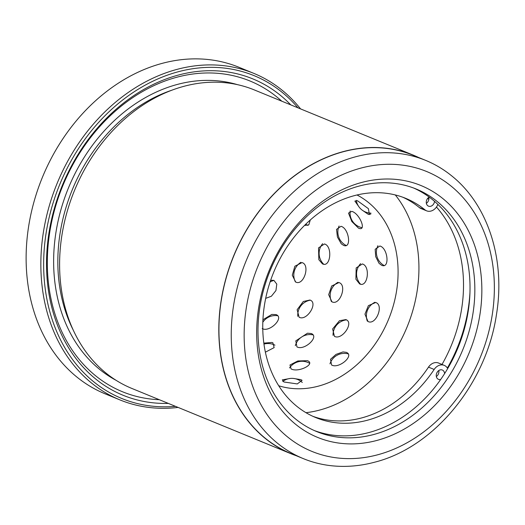 <?xml version="1.0" encoding="UTF-8"?>
<svg xmlns="http://www.w3.org/2000/svg" width="525" height="525" viewBox="0 0 525 525"><rect width="100%" height="100%" fill="white"/><g stroke="black" fill="none" stroke-linecap="round" stroke-linejoin="round"><path stroke-width="0.79" d="M451.257 175.514A161.182 128.041 112.3 0 0 425.742 160.414A161.182 128.041 112.3 0 0 355.76 156.745A161.182 128.041 112.3 0 0 234.038 302.689A161.182 128.041 112.3 0 0 303.391 458.653A161.182 128.041 112.3 0 0 332.168 465.819C346.139 467.211 360.229 466.023 374.45 462.249C434.09 447.385 486.334 383.604 496.44 314.685C505.608 259.77 488.138 204.593 451.257 175.514M303.391 458.653L291.086 453.6A161.182 128.041 -67.7 0 1 221.734 297.642A161.182 128.041 -67.7 0 1 343.448 151.692A161.182 128.041 -67.7 0 1 413.431 155.361L425.742 160.414M296.218 455.707A161.333 128.166 -67.7 0 1 291.027 453.744L131.814 388.428A161.333 128.166 -67.7 0 1 62.396 232.319A161.333 128.166 -67.7 0 1 184.223 86.238A161.333 128.166 -67.7 0 1 254.271 89.906L413.49 155.223A161.333 128.166 -67.7 0 1 418.563 157.467M168.315 403.403A170.973 135.824 -67.7 0 1 46.607 257.834A170.973 135.824 -67.7 0 1 178.598 75.003A170.973 135.824 -67.7 0 1 290.778 104.882M159.324 399.715A167.947 133.422 -67.7 0 1 47.604 252.236A167.947 133.422 -67.7 0 1 177.063 77.175A167.947 133.422 -67.7 0 1 281.781 101.194M253.778 73.356L239.046 67.312A176.452 140.182 112.3 0 0 162.435 63.295A176.452 140.182 112.3 0 0 29.183 223.079A176.452 140.182 112.3 0 0 105.105 393.822L119.838 399.866A176.452 140.182 -67.7 0 1 43.91 229.123A176.452 140.182 -67.7 0 1 177.161 69.339A176.452 140.182 -67.7 0 1 253.778 73.356A176.452 140.182 -67.7 0 1 300.576 108.905M297.931 107.815A174.438 138.574 112.3 0 0 178.408 71.715A174.438 138.574 112.3 0 0 43.654 262.684A174.438 138.574 112.3 0 0 175.475 406.337M376.694 440.488A136.126 108.137 -67.7 0 1 256.902 341.362A136.126 108.137 -67.7 0 1 361.817 182.418A136.126 108.137 -67.7 0 1 481.609 281.544A136.126 108.137 -67.7 0 1 376.694 440.488M359.258 186.034A131.079 104.134 112.3 0 0 260.269 304.73A131.079 104.134 112.3 0 0 316.673 431.563A131.079 104.134 112.3 0 0 373.59 434.549A131.079 104.134 112.3 0 0 472.572 315.86A131.079 104.134 112.3 0 0 416.174 189.02A131.079 104.134 112.3 0 0 359.258 186.034M413.746 188.068A131.079 104.134 -67.7 0 1 467.473 315.473A131.079 104.134 -67.7 0 1 368.773 432.574A131.079 104.134 -67.7 0 1 314.278 430.539M291.027 453.744A161.333 128.166 -67.7 0 1 221.609 297.636A161.333 128.166 -67.7 0 1 343.442 151.548A161.333 128.166 -67.7 0 1 413.49 155.223M436.833 372.875A131.079 104.134 112.3 0 0 437.752 371.464M442.011 364.448A131.079 104.134 112.3 0 0 436.459 207.034M428.84 199.395A131.079 104.134 112.3 0 0 427.672 198.378M469.967 292.215A139.145 110.539 -67.7 0 1 447.372 368.038M178.113 407.42A176.452 140.182 -67.7 0 1 119.838 399.866M429.207 197.092A5.04 4.003 112.3 0 0 426.274 201.843A5.04 4.003 112.3 0 0 428.512 206.161A5.04 4.003 112.3 0 0 430.697 206.279A5.04 4.003 112.3 0 0 434.556 201.37M444.577 373.656A5.04 4.003 112.3 0 0 442.326 370.027A5.04 4.003 112.3 0 0 440.134 369.908A5.04 4.003 112.3 0 0 436.327 374.476A5.04 4.003 112.3 0 0 438.5 379.352A5.04 4.003 112.3 0 0 440.685 379.47A5.04 4.003 112.3 0 0 440.692 379.47M447.681 368.576A10.08 8.013 112.3 0 0 444.235 365.361L438.572 363.038A10.08 8.013 112.3 0 0 434.195 362.808A10.08 8.013 112.3 0 0 428.498 367.133A118.479 94.119 -67.7 0 1 361.567 417.952A118.479 94.119 -67.7 0 1 312.979 416.358M444.235 365.361A10.08 8.013 112.3 0 0 439.858 365.131A10.08 8.013 112.3 0 0 434.162 369.456A118.479 94.119 -67.7 0 1 367.231 420.276A118.479 94.119 -67.7 0 1 315.787 417.578A118.479 94.119 -67.7 0 1 264.81 302.938A118.479 94.119 -67.7 0 1 354.283 195.661A118.479 94.119 -67.7 0 1 405.72 198.358A118.479 94.119 -67.7 0 1 424.961 209.849A10.08 8.013 112.3 0 0 426.595 210.827A10.08 8.013 112.3 0 0 437.889 204.409M402.865 197.249A118.479 94.119 -67.7 0 1 419.291 207.526A10.08 8.013 112.3 0 0 420.932 208.504L426.595 210.827M436.347 376.537A5.04 4.003 112.3 0 0 438.808 370.519M426.359 203.339A5.04 4.003 112.3 0 0 428.827 197.328M362.197 210.144L367.999 214.161L369.41 214.554L368.392 208.661L357.473 200.74L354.88 201.075L359.238 207.231M351.835 211.372L348.515 213.091L351.835 221.55L358.536 228.165C367.067 231.893 359.776 213.518 351.835 211.372M341.027 226.301L336.538 229.379L337.424 237.018L341.243 243.777L343.442 245.306C351.803 249.27 349.197 228.467 341.027 226.301M324.489 243.961L318.537 247.885L318.846 259.717L322.448 263.872C330.612 268.006 332.843 246.212 324.489 243.961M302.039 262.598L294.873 266.214L292.281 275.225L295.687 282.03C303.614 286.283 310.57 265.013 302.039 262.598M265.683 298.364L271.379 296.244L275.94 290.555L276.787 284.13L273.919 280.376L270.664 280.245M379.89 245.995L375.172 249.27L375.71 256.666L379.057 263.353L381.57 265.25C389.891 269.246 388.093 248.181 379.89 245.995M362.368 263.95L356.173 267.934L355.904 279.228L359.592 283.881C367.717 288.035 370.755 266.228 362.368 263.95M338.947 282.568L331.688 285.974L328.683 294.696L331.912 301.796C339.8 306.055 347.504 285.016 338.947 282.568M309.934 300.031L303.293 301.488L297.137 309.711L299.125 317.225C306.771 321.517 318.603 302.702 309.934 300.031M262.185 328.565C269.568 332.817 284.76 317.533 276.019 314.593L271.819 314.423L262.927 319.758M375.697 302.505L368.392 305.655L364.96 314.153L367.992 321.484C375.841 325.756 384.274 304.986 375.697 302.505M345.811 319.607L339.478 320.716L332.633 328.952L334.445 336.341C342.044 340.633 354.493 322.317 345.811 319.607M311.174 333.526L307.46 333.217L295.805 340.863L296.927 346.861C304.27 351.1 319.915 336.512 311.174 333.526M265.381 352.183L274.142 347.616L272.862 342.766L271.884 342.458L263.826 343.12M346.224 352.327L342.996 351.927L336.02 354.388L330.514 359.297L331.59 365C338.894 369.219 354.966 355.366 346.224 352.327M307.427 360.668L297.872 360.964L289.977 364.987L291.073 368.891C298.193 372.973 316.142 363.983 307.427 360.668M290.141 378.459L282.319 379.877L283.907 381.983L297.275 383.933L302.078 380.323L300.832 379.641L293.423 378.433M278.729 385.763A103.353 82.103 112.3 0 0 318.242 386.183A103.353 82.103 112.3 0 0 395.64 296.08A103.353 82.103 112.3 0 0 356.993 194.978M305.983 412.689A128.559 102.132 112.3 0 0 319.62 410.077A128.559 102.132 112.3 0 0 410.018 319.266A128.559 102.132 112.3 0 0 395.305 194.952M305.156 225.402L308.831 224.812L310.268 220.008M73.237 330.1A157.297 124.957 -67.7 0 1 171.616 90.293M116.11 380.33A160.322 127.365 -67.7 0 1 57.606 223.302A160.322 127.365 -67.7 0 1 177.476 84.4A160.322 127.365 -67.7 0 1 237.412 84.643M377.521 454.827A151.246 120.153 112.3 0 0 494.091 278.224A151.246 120.153 112.3 0 0 360.99 168.079A151.246 120.153 112.3 0 0 244.42 344.689A151.246 120.153 112.3 0 0 377.521 454.827M424.961 209.849L419.291 207.526M434.162 369.456L428.498 367.133M370.814 214.062A16.636 13.217 -67.7 0 1 367.999 214.161M274.017 280.422A15.127 15.127 0 0 0 270.093 281.938M305.76 224.201A15.127 15.127 0 0 0 307.952 225.435M300.897 262.31A15.127 15.127 0 0 0 295.391 281.899M277.567 315.709A15.127 15.127 0 0 0 262.822 322.219M322.652 243.666A15.127 15.127 0 0 0 323.623 264.167M310.262 300.182A15.127 15.127 0 0 0 297.813 316.358M274.949 345.174A15.127 15.127 0 0 0 263.963 344.098M339.078 225.993A15.127 15.127 0 0 0 346.054 245.424M337.982 282.306A15.127 15.127 0 0 0 331.419 301.553M312.867 334.838A15.127 15.127 0 0 0 295.326 345.693M350.142 210.978A15.127 15.127 0 0 0 361.869 227.66M360.603 263.648A15.127 15.127 0 0 0 360.498 284.137M346.369 319.882A15.127 15.127 0 0 0 333.053 335.396M309.494 363.221A15.127 15.127 0 0 0 289.557 367.92M356.291 200.34A15.127 15.127 0 0 0 370.978 213.137M377.928 245.7A15.127 15.127 0 0 0 383.972 265.44M374.929 302.275A15.127 15.127 0 0 0 367.316 321.136M348.049 353.837A15.127 15.127 0 0 0 329.982 363.832M302.269 382.476A15.127 15.127 0 0 0 282.765 381.426"/></g></svg>
